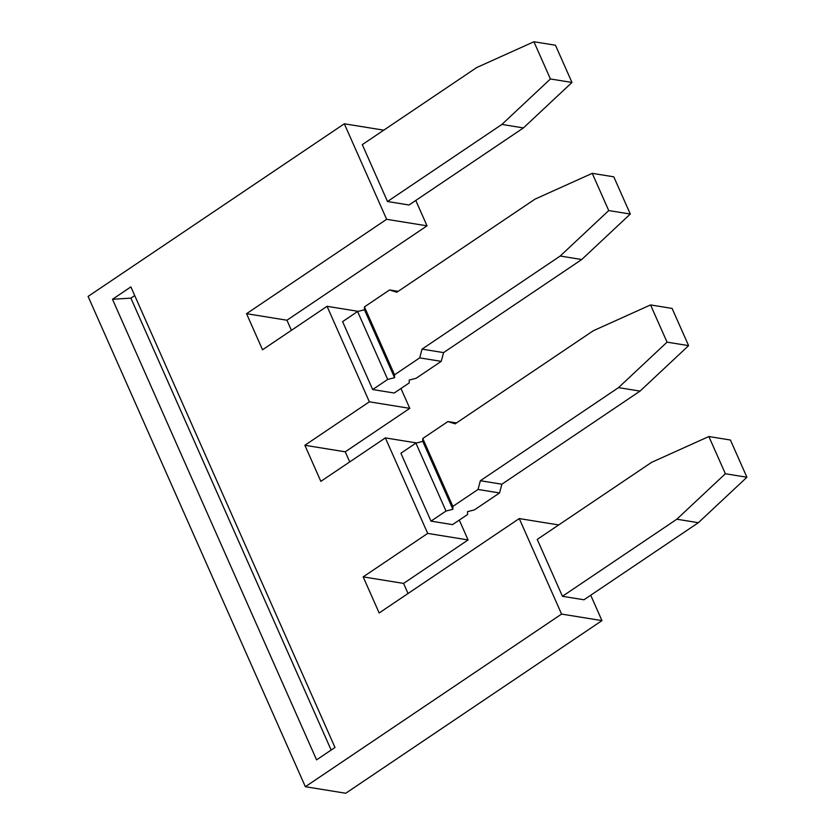 <?xml version="1.0" encoding="UTF-8"?>
<svg xmlns="http://www.w3.org/2000/svg" width="835" height="835" viewBox="0 0 835 835"><rect width="100%" height="100%" fill="white"/><g stroke="black" fill="none" stroke-linecap="round" stroke-linejoin="round"><path stroke-width="1.25" d="M630.279 214.042L608.736 210.566L592.245 173.346L613.788 176.822L630.279 214.042L581.745 259.518L443.573 352.61L441.235 361.357L416.091 378.297L409.213 380.05L409.233 382.921L394.224 393.024L372.681 389.548L342.59 321.621L357.589 311.518L387.69 379.434L372.681 389.548M358.246 311.351L327.049 306.309L369.373 401.812L409.766 408.346L400.967 388.494M327.049 306.309L262.534 349.771L246.544 313.689L286.937 320.223L427.029 225.836L386.636 219.302L246.544 313.689M291.405 330.326L286.937 320.223M369.373 401.812L304.858 445.285L320.849 481.367L385.363 437.895L427.687 533.408L363.173 576.881L379.163 612.963L519.255 518.566L561.579 614.08L601.962 620.614L345.753 793.25L305.359 786.716L88.093 296.425L344.312 123.789L386.636 219.302M316.58 759.86L334.981 747.471L130.876 286.896L112.485 299.285L316.58 759.86M446.005 511.03L430.996 521.134L452.539 524.62L467.548 514.517L467.527 511.646L474.405 509.893L499.549 492.953L478.006 489.467L452.862 506.407L452.883 509.277L446.005 511.03L415.903 443.114L422.781 441.36L452.883 509.277M533.93 41.75L555.473 45.236L571.965 82.456L550.422 78.97L533.93 41.75L476.681 67.551L362.296 144.632L387.503 201.517L409.046 204.993L523.43 127.922L501.887 124.436L387.503 201.517M304.858 445.285L345.252 451.818L409.766 408.346M618.516 387.628L480.355 480.72L501.887 484.206L640.059 391.104L618.516 387.628L667.05 342.152L650.559 304.932L672.102 308.418L688.593 345.638L667.05 342.152M561.579 614.08L305.359 786.716M480.355 480.72L478.006 489.467M499.549 492.953L501.887 484.206M519.255 518.566L558.698 524.954M385.363 437.895L416.561 442.947M640.059 391.104L688.593 345.638M349.719 461.912L345.252 451.818M331.151 750.049L130.886 298.137L134.717 295.559M650.559 304.932L593.309 330.743L455.148 423.836L447.904 421.55L456.484 422.938M344.312 123.789L383.756 130.166M415.778 200.452L427.029 225.836M363.173 576.881L403.566 583.414L468.08 539.942L427.687 533.408M430.996 521.134L400.904 453.217L415.903 443.114M447.904 421.55L422.76 438.49L422.781 441.36M130.886 298.137L112.485 299.285M422.76 438.49L452.862 506.407M459.281 520.08L468.08 539.942M523.43 127.922L571.965 82.456M746.908 477.234L698.373 522.7L583.989 599.77L562.446 596.294L537.239 539.41L651.624 462.339L708.873 436.528L730.416 440.014L746.908 477.234L725.365 473.748L708.873 436.528M408.033 593.508L403.566 583.414M590.721 595.24L601.962 620.614M550.422 78.97L501.887 124.436M398.17 291.342L389.59 289.954L364.446 306.894L364.467 309.764L357.589 311.518M608.736 210.566L560.202 256.032L422.04 349.124L419.692 357.871L394.548 374.811L394.569 377.681L364.467 309.764M581.745 259.518L560.202 256.032M441.235 361.357L419.692 357.871M422.04 349.124L443.573 352.61M389.59 289.954L396.834 292.24L534.995 199.148L592.245 173.346M364.446 306.894L394.548 374.811M387.69 379.434L394.569 377.681M698.373 522.7L676.83 519.213L562.446 596.294M725.365 473.748L676.83 519.213"/></g></svg>
